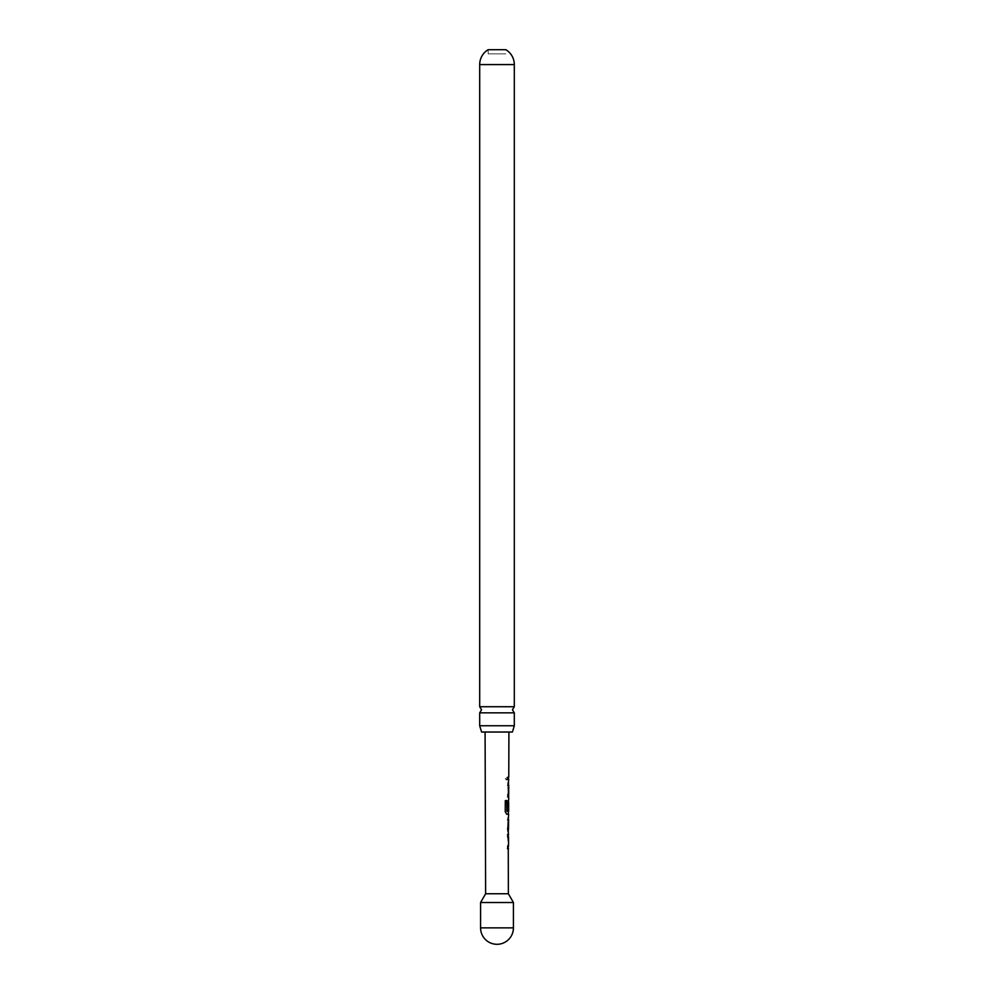 <?xml version="1.0" encoding="UTF-8"?>
<svg xmlns="http://www.w3.org/2000/svg" width="994" height="994" viewBox="0 0 994 994"><rect width="100%" height="100%" fill="white"/><g stroke="black" fill="none" stroke-linecap="round" stroke-linejoin="round"><path stroke-width="0.75" stroke-dasharray="4.97 3.73" d="M505.424 778.377L506.48 780.029L507.362 778.389L506.493 776.736L505.424 778.377M505.25 778.377L506.281 780.029L507.139 778.389L506.294 776.736L505.25 778.377M514.308 712.835L479.692 712.835M507.462 848.702L507.474 846.056L508.182 846.056L507.512 834.463L508.17 834.475L507.698 848.702M508.12 848.702L508.419 834.475L507.748 834.463M508.481 785.384L507.685 785.384L507.698 782.725L508.493 782.725L507.71 785.198L508.307 796.964L507.648 796.964L507.661 794.318L508.356 794.318L508.742 785.384M488.153 53.862L488.153 49.7L505.847 49.7L505.847 53.862L488.153 53.862L505.847 53.862M508.916 732.019L485.084 732.019L508.916 732.019M508.369 893.755L485.631 893.755M508.456 777.059L507.971 779.718L508.754 779.718M508.356 782.725L507.922 794.492L508.704 796.964M508.394 799.971L507.847 811.738L508.642 814.21M508.63 817.23L507.835 817.217L507.822 819.876L508.617 819.876M508.593 828.81L507.785 828.81L507.772 831.469L508.58 831.469M507.71 846.056L508.431 846.056L508.568 837.122M506.778 811.266L508.555 811.278L508.568 802.518M479.692 706.734L514.308 706.734M479.692 725.757L514.308 725.757M512.432 732.019L481.568 732.019M507.897 794.318L508.617 794.318L508.642 785.384M513.426 902.515L480.574 902.515M507.735 779.718L507.748 777.059L507.971 779.718M507.661 794.318L508.356 794.318M506.58 814.21L505.064 811.725L505.101 800.58L506.94 800.592M508.53 810.06L507.611 810.06L507.636 802.456L508.294 799.971L507.611 811.738L508.319 814.21M508.282 811.092L508.307 802.518M508.232 828.81L507.549 828.81L508.232 828.81L507.549 828.81L507.536 831.469L508.17 831.469L507.574 819.702L508.468 817.23M507.772 831.469L508.419 831.469M508.22 817.23L507.822 819.876M507.586 819.876L508.269 819.876L507.586 819.876M508.468 837.122L507.735 837.122M507.474 846.056L508.182 846.056M513.426 927.874L480.574 927.874M479.692 64.585L514.308 64.585"/><path stroke-width="1.49" d="M479.692 725.757L479.692 712.835L514.308 712.835L514.308 725.757L479.692 725.757L481.568 732.019L512.432 732.019L514.308 725.757M507.462 848.702L508.53 848.702L507.698 848.702L507.71 846.056L508.53 846.056L508.568 837.122L507.735 837.122L507.748 834.463L508.568 834.475L507.772 828.984L508.642 814.21L506.791 814.21L505.238 811.725L505.287 800.58L506.94 800.592L506.903 811.092L508.655 811.278L508.679 802.344L508.53 810.06L507.835 810.06L507.859 802.456L508.692 799.971L508.704 796.964L507.884 796.964L507.897 794.318L508.704 794.318L508.742 785.384L507.922 785.384L508.754 779.718L507.946 779.718L507.946 777.072L508.766 777.072L508.916 732.019M508.269 848.578L508.369 893.755L513.426 902.515L480.574 902.515L485.631 893.755L508.369 893.755M480.574 902.515L480.574 927.874L513.426 927.874L513.426 902.515M508.53 810.06L507.835 810.06M485.631 893.755L485.084 732.019M507.971 779.718L508.754 779.718M508.543 799.971L508.431 802.344M508.394 814.074L506.58 814.21M507.822 819.876L508.617 819.876L508.493 828.81L508.617 819.876M508.593 828.81L507.785 828.81M479.692 706.734L514.308 706.734L514.308 64.585L479.692 64.585L479.692 706.734L481.568 709.778L479.692 712.835M479.692 64.585A17.308 17.308 0 0 1 488.153 49.7L505.847 49.7A17.308 17.308 0 0 1 514.308 64.585M508.692 796.964L508.617 794.318M508.493 782.725L508.481 785.384L507.685 785.384M508.307 796.964L507.648 796.964M506.729 800.592L507.002 811.266M508.269 810.06L507.611 810.06L508.269 810.06L508.294 802.518M508.356 811.266L508.394 814.21M507.586 819.876L508.269 819.876L508.493 828.81M508.232 828.81L507.549 828.81M507.512 834.463L508.419 834.475M514.308 712.835L512.432 709.778L514.308 706.734M480.574 927.874A16.426 16.426 0 0 0 497 944.3A16.426 16.426 0 0 0 513.426 927.874M508.506 779.718L508.518 777.072M508.332 831.332L508.344 828.81M508.369 819.876L508.381 817.354M508.269 848.702L508.282 846.056M508.307 837.122L508.319 834.475"/></g></svg>
